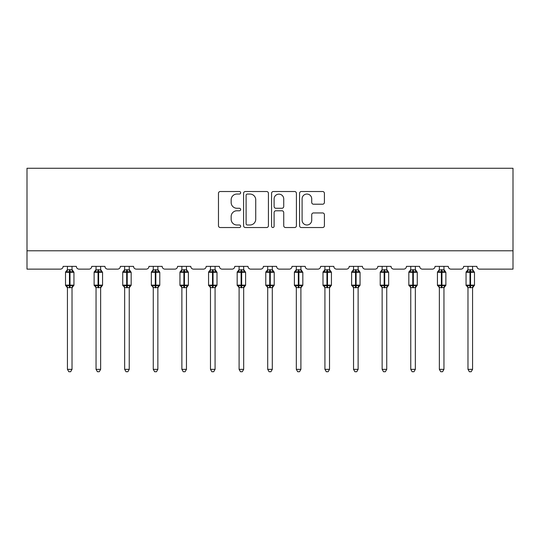 <?xml version="1.0" encoding="UTF-8"?>
<svg xmlns="http://www.w3.org/2000/svg" width="540" height="540" viewBox="0 0 540 540"><rect width="100%" height="100%" fill="white"/><g stroke="black" fill="none" stroke-linecap="round" stroke-linejoin="round"><path stroke-width="0.81" d="M240.658 192.787A1.262 1.262 0 0 0 239.396 191.525L220.273 191.525A1.802 1.802 0 0 0 218.471 193.327L218.471 225.727A1.802 1.802 0 0 0 220.273 227.529L239.396 227.529A1.262 1.262 0 0 0 240.658 226.267A1.262 1.262 0 0 0 239.396 225.005L236.925 225.005A5.758 5.758 0 0 1 231.161 219.247L231.161 216.547A5.758 5.758 0 0 1 236.925 210.782L239.396 210.782A1.262 1.262 0 0 0 240.658 209.527A1.262 1.262 0 0 0 239.396 208.265L236.925 208.265A5.758 5.758 0 0 1 231.161 202.507L231.161 199.807A5.758 5.758 0 0 1 236.925 194.042L239.396 194.042A1.262 1.262 0 0 0 240.658 192.787M322.61 204.215A1.802 1.802 0 0 0 324.412 202.412L324.412 193.327A1.802 1.802 0 0 0 322.61 191.525L301.367 191.525A1.802 1.802 0 0 0 299.565 193.327L299.565 225.727A1.802 1.802 0 0 0 301.367 227.529L322.61 227.529A1.802 1.802 0 0 0 324.412 225.727L324.412 214.745A1.802 1.802 0 0 0 322.61 212.942L313.517 212.942A1.802 1.802 0 0 0 311.722 214.745L311.722 220.192A4.813 4.813 0 0 1 306.902 225.005A4.813 4.813 0 0 1 302.09 220.192L302.09 198.862A4.813 4.813 0 0 1 306.902 194.042A4.813 4.813 0 0 1 311.722 198.862L311.722 202.412A1.802 1.802 0 0 0 313.517 204.215L322.61 204.215M513 250.79L513 168.264L27 168.264L27 269.129L60.379 269.129A2.754 2.754 0 0 0 63.126 266.375L76.336 266.375A2.754 2.754 0 0 0 79.083 269.129L88.985 269.129A2.754 2.754 0 0 0 91.739 266.375L104.942 266.375A2.754 2.754 0 0 0 107.696 269.129L117.599 269.129A2.754 2.754 0 0 0 120.346 266.375L133.556 266.375A2.754 2.754 0 0 0 136.303 269.129L146.205 269.129A2.754 2.754 0 0 0 148.959 266.375L162.162 266.375A2.754 2.754 0 0 0 164.916 269.129L174.818 269.129A2.754 2.754 0 0 0 177.566 266.375L190.775 266.375A2.754 2.754 0 0 0 193.523 269.129L203.425 269.129A2.754 2.754 0 0 0 206.179 266.375L219.382 266.375A2.754 2.754 0 0 0 222.136 269.129L232.038 269.129A2.754 2.754 0 0 0 234.785 266.375L247.995 266.375A2.754 2.754 0 0 0 250.742 269.129L260.644 269.129A2.754 2.754 0 0 0 263.399 266.375L276.601 266.375A2.754 2.754 0 0 0 279.356 269.129L289.258 269.129A2.754 2.754 0 0 0 292.005 266.375L305.215 266.375A2.754 2.754 0 0 0 307.962 269.129L317.864 269.129A2.754 2.754 0 0 0 320.618 266.375L333.821 266.375A2.754 2.754 0 0 0 336.575 269.129L346.478 269.129A2.754 2.754 0 0 0 349.225 266.375L362.435 266.375A2.754 2.754 0 0 0 365.182 269.129L375.084 269.129A2.754 2.754 0 0 0 377.838 266.375L391.041 266.375A2.754 2.754 0 0 0 393.795 269.129L403.697 269.129A2.754 2.754 0 0 0 406.445 266.375L419.654 266.375A2.754 2.754 0 0 0 422.401 269.129L432.304 269.129A2.754 2.754 0 0 0 435.058 266.375L448.261 266.375A2.754 2.754 0 0 0 451.015 269.129L460.917 269.129A2.754 2.754 0 0 0 463.664 266.375L476.874 266.375A2.754 2.754 0 0 0 479.621 269.129L513 269.129L513 250.79L27 250.79M268.427 193.327A1.802 1.802 0 0 0 266.625 191.525L245.383 191.525A1.802 1.802 0 0 0 243.581 193.327L243.581 225.727A1.802 1.802 0 0 0 245.383 227.529L266.625 227.529A1.802 1.802 0 0 0 268.427 225.727L268.427 193.327M273.375 191.525L294.617 191.525A1.802 1.802 0 0 1 296.42 193.327L296.42 225.727A1.802 1.802 0 0 1 294.617 227.529L285.525 227.529A1.802 1.802 0 0 1 283.73 225.727L283.73 212.585A1.802 1.802 0 0 0 281.927 210.782L275.893 210.782A1.802 1.802 0 0 0 274.097 212.585L274.097 226.267A1.262 1.262 0 0 1 272.835 227.529A1.262 1.262 0 0 1 271.573 226.267L271.573 193.327A1.802 1.802 0 0 1 273.375 191.525M247.361 194.042A1.262 1.262 0 0 0 246.105 195.304L246.105 223.749A1.262 1.262 0 0 0 247.361 225.005L249.973 225.005A5.758 5.758 0 0 0 255.731 219.247L255.731 199.807A5.758 5.758 0 0 0 249.973 194.042L247.361 194.042M283.73 198.95A4.813 4.813 0 0 0 278.91 194.137A4.813 4.813 0 0 0 274.097 198.95L274.097 206.462A1.802 1.802 0 0 0 275.893 208.265L281.927 208.265A1.802 1.802 0 0 0 283.73 206.462L283.73 198.95M72.023 266.375L72.023 269.845A2.018 1.924 180 0 0 73.082 271.526L72.691 272.113L70.004 271.465L66.771 272.113L66.116 271.431A0.918 0.918 0 0 0 65.516 272.295L65.516 285.134A0.918 0.918 0 0 0 66.116 285.991L66.771 285.309L69.458 285.957L72.691 285.309L73.082 285.896A2.018 1.924 -0 0 0 72.023 287.591L67.439 287.584A2.018 1.924 -0 0 0 66.38 285.896L66.38 285.896M67.439 266.375L67.439 269.926L69.458 269.656L69.458 285.134L73.946 285.134L73.946 272.295L65.516 272.295L65.516 285.134L69.458 285.134L69.458 287.766M72.023 287.591L72.023 369.353L67.439 369.353L67.439 287.584M69.458 269.656L72.023 269.845M66.771 272.113L67.439 269.926M72.023 269.926L72.691 272.113M66.771 285.309L67.439 287.496M72.691 285.309L72.023 287.496M72.023 369.353L70.645 371.736L68.816 371.736L67.439 369.353M73.946 272.295L73.346 271.431A0.918 0.918 0 0 1 73.609 271.579M72.023 287.888L73.946 285.134A0.918 0.918 0 0 1 73.899 285.431M100.636 266.375L100.636 269.845A2.018 1.924 180 0 0 101.696 271.526L101.297 272.113L98.618 271.465L95.384 272.113L94.723 271.431A0.918 0.918 0 0 0 94.122 272.295L94.122 285.134A0.918 0.918 0 0 0 94.723 285.991L94.122 285.134L102.559 285.134A0.918 0.918 0 0 1 102.512 285.431M100.636 287.591L96.046 287.584A2.018 1.924 -0 0 0 94.986 285.896L95.384 285.309L98.064 285.957L101.297 285.309L101.696 285.896A2.018 1.924 -0 0 0 100.636 287.591L100.636 369.353L99.259 371.736L97.423 371.736L96.046 369.353L96.046 287.584M129.242 266.375L129.242 269.845A2.018 1.924 180 0 0 130.302 271.526L129.911 272.113L127.224 271.465L123.991 272.113L123.336 271.431A0.918 0.918 0 0 0 122.735 272.295L122.735 285.134A0.918 0.918 0 0 0 123.336 285.991L122.735 285.134L131.166 285.134A0.918 0.918 0 0 1 131.119 285.431M129.242 287.591L124.659 287.584A2.018 1.924 -0 0 0 123.599 285.896L123.991 285.309L126.677 285.957L129.911 285.309L130.302 285.896A2.018 1.924 -0 0 0 129.242 287.591L129.242 369.353L127.865 371.736L126.036 371.736L124.659 369.353L124.659 287.584M96.046 287.888L94.986 285.896M100.636 287.888L102.559 285.134L102.559 272.295L94.122 272.295L96.046 269.534M96.046 369.353L100.636 369.353M96.046 266.375L96.046 269.926L100.636 269.845M95.384 272.113L96.046 269.926M100.636 269.926L101.297 272.113M95.384 285.309L96.046 287.496M101.297 285.309L100.636 287.496M124.659 287.888L123.599 285.896M129.242 287.888L131.166 285.134L131.166 272.295L122.735 272.295L124.659 269.534M124.659 369.353L129.242 369.353M124.659 266.375L124.659 269.926L129.242 269.845M123.991 272.113L124.659 269.926M129.242 269.926L129.911 272.113M123.991 285.309L124.659 287.496M129.911 285.309L129.242 287.496M157.856 266.375L157.856 269.845A2.018 1.924 180 0 0 158.915 271.526L158.517 272.113L155.837 271.465L152.604 272.113L151.942 271.431A0.918 0.918 0 0 0 151.342 272.295L151.342 285.134A0.918 0.918 0 0 0 151.942 285.991L151.342 285.134L159.779 285.134L159.779 272.295L159.179 271.431A0.918 0.918 0 0 1 159.442 271.579M157.856 287.888L159.779 285.134A0.918 0.918 0 0 1 159.725 285.431M157.856 287.591L153.266 287.584A2.018 1.924 -0 0 0 152.206 285.896L152.604 285.309L155.284 285.957L158.517 285.309L158.915 285.896A2.018 1.924 -0 0 0 157.856 287.591L157.856 369.353L156.478 371.736L154.643 371.736L153.266 369.353L153.266 287.584M186.462 266.375L186.462 269.845A2.018 1.924 180 0 0 187.522 271.526L187.13 272.113L184.444 271.465L181.21 272.113L180.556 271.431A0.918 0.918 0 0 0 179.955 272.295L179.955 285.134A0.918 0.918 0 0 0 180.556 285.991L179.955 285.134L188.386 285.134L188.386 272.295L187.785 271.431A0.918 0.918 0 0 1 188.048 271.579M186.462 287.888L188.386 285.134A0.918 0.918 0 0 1 188.339 285.431M186.462 287.591L181.879 287.584A2.018 1.924 -0 0 0 180.819 285.896L181.21 285.309L183.897 285.957L187.13 285.309L187.522 285.896A2.018 1.924 -0 0 0 186.462 287.591L186.462 369.353L185.085 371.736L183.256 371.736L181.879 369.353L181.879 287.584M153.266 287.888L152.206 285.896M153.266 369.353L157.856 369.353M153.266 266.375L153.266 269.926L157.856 269.845M152.604 272.113L153.266 269.926M157.856 269.926L158.517 272.113M152.604 285.309L153.266 287.496M158.517 285.309L157.856 287.496M181.879 287.888L180.819 285.896M181.879 369.353L186.462 369.353M181.879 266.375L181.879 269.926L186.462 269.845M181.21 272.113L181.879 269.926M186.462 269.926L187.13 272.113M181.21 285.309L181.879 287.496M187.13 285.309L186.462 287.496M215.075 266.375L215.075 269.845A2.018 1.924 180 0 0 216.135 271.526L215.737 272.113L213.057 271.465L209.824 272.113L209.162 271.431A0.918 0.918 0 0 0 208.562 272.295L208.562 285.134A0.918 0.918 0 0 0 209.162 285.991L208.562 285.134L216.999 285.134A0.918 0.918 0 0 1 216.945 285.431M215.075 287.591L210.485 287.584A2.018 1.924 -0 0 0 209.425 285.896L209.824 285.309L212.504 285.957L215.737 285.309L216.135 285.896A2.018 1.924 -0 0 0 215.075 287.591L215.075 369.353L213.698 371.736L211.862 371.736L210.485 369.353L210.485 287.584M210.485 287.888L209.425 285.896M215.075 287.888L216.999 285.134L216.999 272.295L208.562 272.295L210.485 269.534M210.485 369.353L215.075 369.353M210.485 266.375L210.485 269.926L215.075 269.845M209.824 272.113L210.485 269.926M215.075 269.926L215.737 272.113M209.824 285.309L210.485 287.496M215.737 285.309L215.075 287.496M243.682 266.375L243.682 269.845A2.018 1.924 180 0 0 244.742 271.526L244.35 272.113L241.663 271.465L238.43 272.113L237.776 271.431A0.918 0.918 0 0 0 237.175 272.295L237.175 285.134A0.918 0.918 0 0 0 237.776 285.991L237.175 285.134L245.606 285.134A0.918 0.918 0 0 1 245.558 285.431M243.682 287.591L239.099 287.584A2.018 1.924 -0 0 0 238.039 285.896L238.43 285.309L241.117 285.957L244.35 285.309L244.742 285.896A2.018 1.924 -0 0 0 243.682 287.591L243.682 369.353L242.305 371.736L240.476 371.736L239.099 369.353L239.099 287.584M239.099 287.888L238.039 285.896M243.682 287.888L245.606 285.134L245.606 272.295L237.175 272.295L239.099 269.534M239.099 369.353L243.682 369.353M239.099 266.375L239.099 269.926L243.682 269.845M238.43 272.113L239.099 269.926M243.682 269.926L244.35 272.113M238.43 285.309L239.099 287.496M244.35 285.309L243.682 287.496M272.295 266.375L272.295 269.845A2.018 1.924 180 0 0 273.355 271.526L272.957 272.113L270.277 271.465L267.043 272.113L266.382 271.431A0.918 0.918 0 0 0 265.781 272.295L265.781 285.134A0.918 0.918 0 0 0 266.382 285.991L265.781 285.134L274.219 285.134L274.219 272.295L273.618 271.431A0.918 0.918 0 0 1 273.881 271.579M272.295 287.888L274.219 285.134A0.918 0.918 0 0 1 274.165 285.431M272.295 287.591L267.705 287.584A2.018 1.924 -0 0 0 266.645 285.896L267.043 285.309L269.723 285.957L272.957 285.309L273.355 285.896A2.018 1.924 -0 0 0 272.295 287.591L272.295 369.353L270.918 371.736L269.082 371.736L267.705 369.353L267.705 287.584M267.705 287.888L266.645 285.896M267.705 369.353L272.295 369.353M267.705 266.375L267.705 269.926L272.295 269.845M267.043 272.113L267.705 269.926M272.295 269.926L272.957 272.113M267.043 285.309L267.705 287.496M272.957 285.309L272.295 287.496M300.901 266.375L300.901 269.845A2.018 1.924 180 0 0 301.961 271.526L301.57 272.113L298.883 271.465L295.65 272.113L294.995 271.431A0.918 0.918 0 0 0 294.394 272.295L294.394 285.134A0.918 0.918 0 0 0 294.995 285.991L294.394 285.134L302.825 285.134A0.918 0.918 0 0 1 302.778 285.431M300.901 287.591L296.318 287.584A2.018 1.924 -0 0 0 295.259 285.896L295.65 285.309L298.337 285.957L301.57 285.309L301.961 285.896A2.018 1.924 -0 0 0 300.901 287.591L300.901 369.353L299.525 371.736L297.695 371.736L296.318 369.353L296.318 287.584M296.318 287.888L295.259 285.896M300.901 287.888L302.825 285.134L302.825 272.295L294.394 272.295L296.318 269.534M296.318 369.353L300.901 369.353M296.318 266.375L296.318 269.926L300.901 269.845M295.65 272.113L296.318 269.926M300.901 269.926L301.57 272.113M295.65 285.309L296.318 287.496M301.57 285.309L300.901 287.496M329.515 266.375L329.515 269.845A2.018 1.924 180 0 0 330.575 271.526L330.176 272.113L327.497 271.465L324.263 272.113L323.602 271.431A0.918 0.918 0 0 0 323.001 272.295L323.001 285.134A0.918 0.918 0 0 0 323.602 285.991L323.001 285.134L331.439 285.134L331.439 272.295L330.838 271.431A0.918 0.918 0 0 1 331.101 271.579M329.515 287.888L331.439 285.134A0.918 0.918 0 0 1 331.385 285.431M329.515 287.591L324.925 287.584A2.018 1.924 -0 0 0 323.865 285.896L324.263 285.309L326.943 285.957L330.176 285.309L330.575 285.896A2.018 1.924 -0 0 0 329.515 287.591L329.515 369.353L328.138 371.736L326.302 371.736L324.925 369.353L324.925 287.584M324.925 287.888L323.865 285.896M324.925 369.353L329.515 369.353M324.925 266.375L324.925 269.926L329.515 269.845M324.263 272.113L324.925 269.926M329.515 269.926L330.176 272.113M324.263 285.309L324.925 287.496M330.176 285.309L329.515 287.496M358.121 266.375L358.121 269.845A2.018 1.924 180 0 0 359.181 271.526L358.789 272.113L356.103 271.465L352.87 272.113L352.215 271.431A0.918 0.918 0 0 0 351.614 272.295L351.614 285.134A0.918 0.918 0 0 0 352.215 285.991L351.614 285.134L360.045 285.134A0.918 0.918 0 0 1 359.998 285.431M358.121 287.591L353.538 287.584A2.018 1.924 -0 0 0 352.478 285.896L352.87 285.309L355.556 285.957L358.789 285.309L359.181 285.896A2.018 1.924 -0 0 0 358.121 287.591L358.121 369.353L356.744 371.736L354.915 371.736L353.538 369.353L353.538 287.584M353.538 287.888L352.478 285.896M358.121 287.888L360.045 285.134L360.045 272.295L351.614 272.295L353.538 269.534M353.538 369.353L358.121 369.353M353.538 266.375L353.538 269.926L358.121 269.845M352.87 272.113L353.538 269.926M358.121 269.926L358.789 272.113M352.87 285.309L353.538 287.496M358.789 285.309L358.121 287.496M386.735 266.375L386.735 269.845A2.018 1.924 180 0 0 387.794 271.526L387.396 272.113L384.716 271.465L381.483 272.113L380.822 271.431A0.918 0.918 0 0 0 380.221 272.295L380.221 285.134A0.918 0.918 0 0 0 380.822 285.991L380.221 285.134L388.658 285.134A0.918 0.918 0 0 1 388.604 285.431M386.735 287.591L382.144 287.584A2.018 1.924 -0 0 0 381.085 285.896L381.483 285.309L384.163 285.957L387.396 285.309L387.794 285.896A2.018 1.924 -0 0 0 386.735 287.591L386.735 369.353L385.358 371.736L383.522 371.736L382.144 369.353L382.144 287.584M382.144 287.888L381.085 285.896M386.735 287.888L388.658 285.134L388.658 272.295L380.221 272.295L382.144 269.534M382.144 369.353L386.735 369.353M382.144 266.375L382.144 269.926L386.735 269.845M381.483 272.113L382.144 269.926M386.735 269.926L387.396 272.113M381.483 285.309L382.144 287.496M387.396 285.309L386.735 287.496M415.341 266.375L415.341 269.845A2.018 1.924 180 0 0 416.401 271.526L416.009 272.113L413.323 271.465L410.089 272.113L409.435 271.431A0.918 0.918 0 0 0 408.834 272.295L408.834 285.134A0.918 0.918 0 0 0 409.435 285.991L408.834 285.134L417.265 285.134A0.918 0.918 0 0 1 417.218 285.431M415.341 287.591L410.758 287.584A2.018 1.924 -0 0 0 409.698 285.896L410.089 285.309L412.776 285.957L416.009 285.309L416.401 285.896A2.018 1.924 -0 0 0 415.341 287.591L415.341 369.353L413.964 371.736L412.135 371.736L410.758 369.353L410.758 287.584M410.758 287.888L409.698 285.896M415.341 287.888L417.265 285.134L417.265 272.295L408.834 272.295L410.758 269.534M410.758 369.353L415.341 369.353M410.758 266.375L410.758 269.926L415.341 269.845M410.089 272.113L410.758 269.926M415.341 269.926L416.009 272.113M410.089 285.309L410.758 287.496M416.009 285.309L415.341 287.496M443.954 266.375L443.954 269.845A2.018 1.924 180 0 0 445.014 271.526L444.616 272.113L441.936 271.465L438.703 272.113L438.041 271.431A0.918 0.918 0 0 0 437.44 272.295L437.44 285.134A0.918 0.918 0 0 0 438.041 285.991L437.44 285.134L445.878 285.134A0.918 0.918 0 0 1 445.824 285.431M443.954 287.591L439.364 287.584A2.018 1.924 -0 0 0 438.305 285.896L438.703 285.309L441.382 285.957L444.616 285.309L445.014 285.896A2.018 1.924 -0 0 0 443.954 287.591L443.954 369.353L442.577 371.736L440.741 371.736L439.364 369.353L439.364 287.584M439.364 287.888L438.305 285.896M443.954 287.888L445.878 285.134L445.878 272.295L437.44 272.295L439.364 269.534M439.364 369.353L443.954 369.353M439.364 266.375L439.364 269.926L443.954 269.845M438.703 272.113L439.364 269.926M443.954 269.926L444.616 272.113M438.703 285.309L439.364 287.496M444.616 285.309L443.954 287.496M472.561 266.375L472.561 269.845A2.018 1.924 180 0 0 473.62 271.526L473.229 272.113L470.543 271.465L467.309 272.113L466.655 271.431A0.918 0.918 0 0 0 466.054 272.295L466.054 285.134A0.918 0.918 0 0 0 466.655 285.991L466.054 285.134L474.485 285.134A0.918 0.918 0 0 1 474.437 285.431M472.561 287.591L467.978 287.584A2.018 1.924 -0 0 0 466.918 285.896L467.309 285.309L469.996 285.957L473.229 285.309L473.62 285.896A2.018 1.924 -0 0 0 472.561 287.591L472.561 369.353L471.184 371.736L469.355 371.736L467.978 369.353L467.978 287.584M467.978 287.888L466.918 285.896M472.561 287.888L474.485 285.134L474.485 272.295L466.054 272.295L467.978 269.534M467.978 369.353L472.561 369.353M467.978 266.375L467.978 269.926L472.561 269.845M467.309 272.113L467.978 269.926M472.561 269.926L473.229 272.113M467.309 285.309L467.978 287.496M473.229 285.309L472.561 287.496M70.004 287.766L70.004 269.656M66.38 271.526A2.018 1.924 180 0 0 67.439 269.831M98.064 269.656L98.064 287.766M98.618 287.766L98.618 269.656M94.986 271.526A2.018 1.924 180 0 0 96.046 269.831M126.677 269.656L126.677 287.766M127.224 287.766L127.224 269.656M123.599 271.526A2.018 1.924 180 0 0 124.659 269.831M155.284 269.656L155.284 272.295L151.342 272.295L153.266 269.534M159.779 272.295L155.284 272.295L155.284 287.766M155.837 287.766L155.837 269.656M152.206 271.526A2.018 1.924 180 0 0 153.266 269.831M183.897 269.656L183.897 272.295L179.955 272.295L181.879 269.534M188.386 272.295L183.897 272.295L183.897 287.766M184.444 287.766L184.444 269.656M180.819 271.526A2.018 1.924 180 0 0 181.879 269.831M212.504 269.656L212.504 287.766M213.057 287.766L213.057 269.656M209.425 271.526A2.018 1.924 180 0 0 210.485 269.831M241.117 269.656L241.117 287.766M241.663 287.766L241.663 269.656M238.039 271.526A2.018 1.924 180 0 0 239.099 269.831M269.723 269.656L269.723 272.295L265.781 272.295L267.705 269.534M274.219 272.295L269.723 272.295L269.723 287.766M270.277 287.766L270.277 269.656M266.645 271.526A2.018 1.924 180 0 0 267.705 269.831M298.337 269.656L298.337 287.766M298.883 287.766L298.883 269.656M295.259 271.526A2.018 1.924 180 0 0 296.318 269.831M326.943 269.656L326.943 272.295L323.001 272.295L324.925 269.534M331.439 272.295L326.943 272.295L326.943 287.766M327.497 287.766L327.497 269.656M323.865 271.526A2.018 1.924 180 0 0 324.925 269.831M355.556 269.656L355.556 287.766M356.103 287.766L356.103 269.656M352.478 271.526A2.018 1.924 180 0 0 353.538 269.831M384.163 269.656L384.163 287.766M384.716 287.766L384.716 269.656M381.085 271.526A2.018 1.924 180 0 0 382.144 269.831M412.776 269.656L412.776 287.766M413.323 287.766L413.323 269.656M409.698 271.526A2.018 1.924 180 0 0 410.758 269.831M441.382 269.656L441.382 287.766M441.936 287.766L441.936 269.656M438.305 271.526A2.018 1.924 180 0 0 439.364 269.831M469.996 269.656L469.996 287.766M470.543 287.766L470.543 269.656M466.918 271.526A2.018 1.924 180 0 0 467.978 269.831M65.516 272.295L67.439 269.534M73.346 271.431L72.023 269.534M65.516 285.134L67.439 287.888M94.122 285.134L94.122 272.295M100.636 269.534L102.559 272.295M122.735 285.134L122.735 272.295M129.242 269.534L131.166 272.295M151.342 285.134L151.342 272.295M159.179 271.431L157.856 269.534M179.955 285.134L179.955 272.295M187.785 271.431L186.462 269.534M208.562 285.134L208.562 272.295M215.075 269.534L216.999 272.295M237.175 285.134L237.175 272.295M243.682 269.534L245.606 272.295M265.781 285.134L265.781 272.295M273.618 271.431L272.295 269.534M294.394 285.134L294.394 272.295M300.901 269.534L302.825 272.295M323.001 285.134L323.001 272.295M330.838 271.431L329.515 269.534M351.614 285.134L351.614 272.295M358.121 269.534L360.045 272.295M380.221 285.134L380.221 272.295M386.735 269.534L388.658 272.295M408.834 285.134L408.834 272.295M415.341 269.534L417.265 272.295M437.44 285.134L437.44 272.295M443.954 269.534L445.878 272.295M466.054 285.134L466.054 272.295M472.561 269.534L474.485 272.295"/></g></svg>
